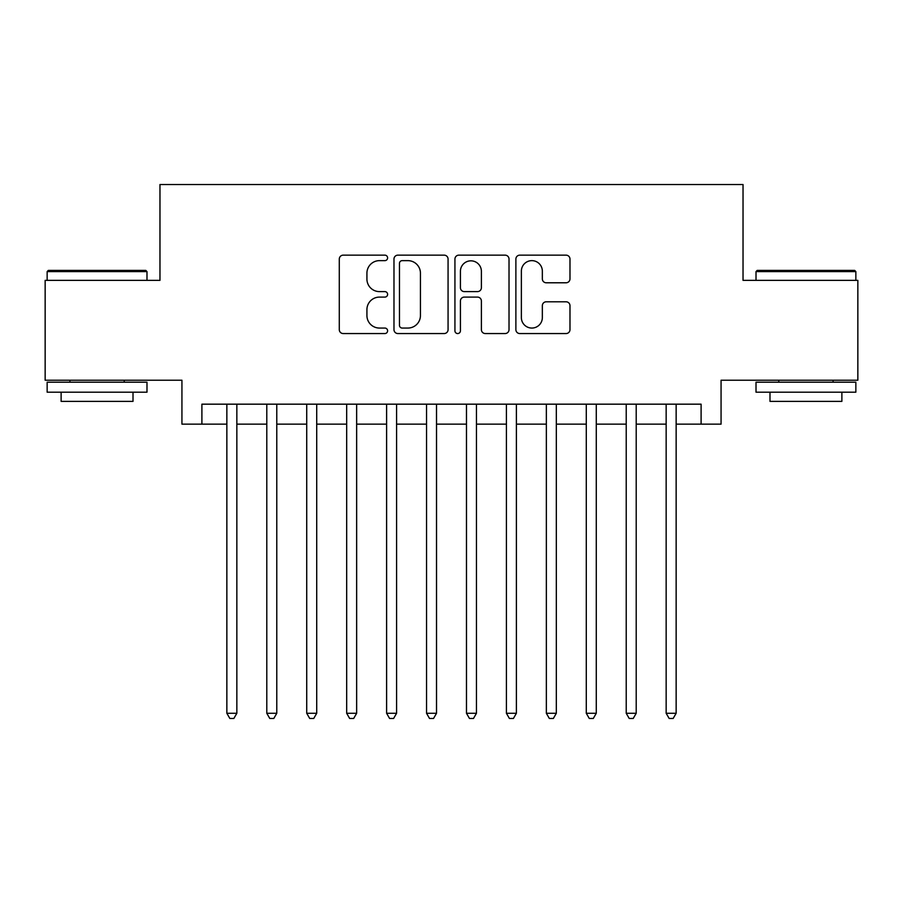 <?xml version="1.0" encoding="UTF-8"?>
<svg xmlns="http://www.w3.org/2000/svg" width="903" height="903" viewBox="0 0 903 903"><rect width="100%" height="100%" fill="white"/><g stroke="black" fill="none" stroke-linecap="round" stroke-linejoin="round"><path stroke-width="1.35" d="M387.601 257.897A2.743 2.743 0 0 0 384.859 255.154L343.208 255.154A3.917 3.917 0 0 0 339.291 259.071L339.291 329.629A3.917 3.917 0 0 0 343.208 333.557L384.859 333.557A2.743 2.743 0 0 0 387.601 330.803A2.743 2.743 0 0 0 384.859 328.06L379.474 328.06A12.54 12.54 0 0 1 366.923 315.519L366.923 309.639A12.54 12.54 0 0 1 379.474 297.098L384.859 297.098A2.743 2.743 0 0 0 387.601 294.355A2.743 2.743 0 0 0 384.859 291.613L379.474 291.613A12.54 12.54 0 0 1 366.923 279.061L366.923 273.18A12.54 12.54 0 0 1 379.474 260.64L384.859 260.64A2.743 2.743 0 0 0 387.601 257.897M566.057 282.786A3.917 3.917 0 0 0 569.985 278.869L569.985 259.071A3.917 3.917 0 0 0 566.057 255.154L519.801 255.154A3.917 3.917 0 0 0 515.884 259.071L515.884 329.629A3.917 3.917 0 0 0 519.801 333.557L566.057 333.557A3.917 3.917 0 0 0 569.985 329.629L569.985 305.722A3.917 3.917 0 0 0 566.057 301.794L546.27 301.794A3.917 3.917 0 0 0 542.342 305.722L542.342 317.574A10.486 10.486 0 0 1 531.856 328.06A10.486 10.486 0 0 1 521.37 317.574L521.37 271.126A10.486 10.486 0 0 1 531.856 260.64A10.486 10.486 0 0 1 542.342 271.126L542.342 278.869A3.917 3.917 0 0 0 546.27 282.786L566.057 282.786M201.9 424.139L201.9 404.172L701.1 404.172L701.1 424.139L721.068 424.139L721.068 380.219L857.85 380.219L857.85 280.37L743.034 280.37L743.034 184.528L159.966 184.528L159.966 280.37L45.15 280.37L45.15 380.219L181.932 380.219L181.932 424.139L226.856 424.139M448.069 259.071A3.917 3.917 0 0 0 444.152 255.154L397.896 255.154A3.917 3.917 0 0 0 393.979 259.071L393.979 329.629A3.917 3.917 0 0 0 397.896 333.557L444.152 333.557A3.917 3.917 0 0 0 448.069 329.629L448.069 259.071M458.848 255.154L505.104 255.154A3.917 3.917 0 0 1 509.021 259.071L509.021 329.629A3.917 3.917 0 0 1 505.104 333.557L485.306 333.557A3.917 3.917 0 0 1 481.389 329.629L481.389 301.015A3.917 3.917 0 0 0 477.473 297.098L464.334 297.098A3.917 3.917 0 0 0 460.417 301.015L460.417 330.803A2.743 2.743 0 0 1 457.674 333.557A2.743 2.743 0 0 1 454.931 330.803L454.931 259.071A3.917 3.917 0 0 1 458.848 255.154M236.846 424.139L266.791 424.139M276.781 424.139L306.727 424.139M316.716 424.139L346.673 424.139M356.651 424.139L386.608 424.139M396.586 424.139L426.543 424.139M436.521 424.139L466.479 424.139M476.457 424.139L506.414 424.139M516.392 424.139L546.349 424.139M556.327 424.139L586.284 424.139M596.273 424.139L626.219 424.139M636.209 424.139L666.154 424.139M676.144 424.139L701.1 424.139M402.207 260.64A2.743 2.743 0 0 0 399.465 263.383L399.465 325.317A2.743 2.743 0 0 0 402.207 328.06L407.885 328.06A12.54 12.54 0 0 0 420.437 315.519L420.437 273.18A12.54 12.54 0 0 0 407.885 260.64L402.207 260.64M481.389 271.318A10.486 10.486 0 0 0 470.903 260.832A10.486 10.486 0 0 0 460.417 271.318L460.417 287.685A3.917 3.917 0 0 0 464.334 291.613L477.473 291.613A3.917 3.917 0 0 0 481.389 287.685L481.389 271.318M236.846 404.172L236.846 713.28L226.856 713.28L226.856 404.172M236.846 713.28L233.843 718.472L229.859 718.472L226.856 713.28M48.344 270.392L145.789 270.392L146.986 271.589L47.148 271.589L48.344 270.392M97.072 392.195L47.148 392.195L47.148 382.206L146.986 382.206L146.986 392.195L97.072 392.195M133.012 392.195L133.012 401.383L61.122 401.383L61.122 392.195M757.211 270.392L854.656 270.392L855.852 271.589L756.014 271.589L757.211 270.392M805.927 392.195L756.014 392.195L756.014 382.206L855.852 382.206L855.852 392.195L805.927 392.195M841.878 392.195L841.878 401.383L769.988 401.383L769.988 392.195M276.781 404.172L276.781 713.28L266.791 713.28L266.791 404.172M276.781 713.28L273.79 718.472L269.794 718.472L266.791 713.28M316.716 404.172L316.716 713.28L306.727 713.28L306.727 404.172M316.716 713.28L313.725 718.472L309.729 718.472L306.727 713.28M356.651 404.172L356.651 713.28L346.673 713.28L346.673 404.172M356.651 713.28L353.66 718.472L349.664 718.472L346.673 713.28M396.586 404.172L396.586 713.28L386.608 713.28L386.608 404.172M396.586 713.28L393.595 718.472L389.599 718.472L386.608 713.28M436.521 404.172L436.521 713.28L426.543 713.28L426.543 404.172M436.521 713.28L433.53 718.472L429.535 718.472L426.543 713.28M476.457 404.172L476.457 713.28L466.479 713.28L466.479 404.172M476.457 713.28L473.465 718.472L469.47 718.472L466.479 713.28M516.392 404.172L516.392 713.28L506.414 713.28L506.414 404.172M516.392 713.28L513.401 718.472L509.405 718.472L506.414 713.28M556.327 404.172L556.327 713.28L546.349 713.28L546.349 404.172M556.327 713.28L553.336 718.472L549.34 718.472L546.349 713.28M596.273 404.172L596.273 713.28L586.284 713.28L586.284 404.172M596.273 713.28L593.271 718.472L589.275 718.472L586.284 713.28M636.209 404.172L636.209 713.28L626.219 713.28L626.219 404.172M636.209 713.28L633.206 718.472L629.21 718.472L626.219 713.28M676.144 404.172L676.144 713.28L666.154 713.28L666.154 404.172M676.144 713.28L673.141 718.472L669.157 718.472L666.154 713.28M47.148 280.37L47.148 271.589M69.915 382.206L69.915 380.219M124.219 382.206L124.219 380.219M146.986 280.37L146.986 271.589M756.014 280.37L756.014 271.589M778.781 382.206L778.781 380.219M833.085 382.206L833.085 380.219M855.852 280.37L855.852 271.589"/></g></svg>

